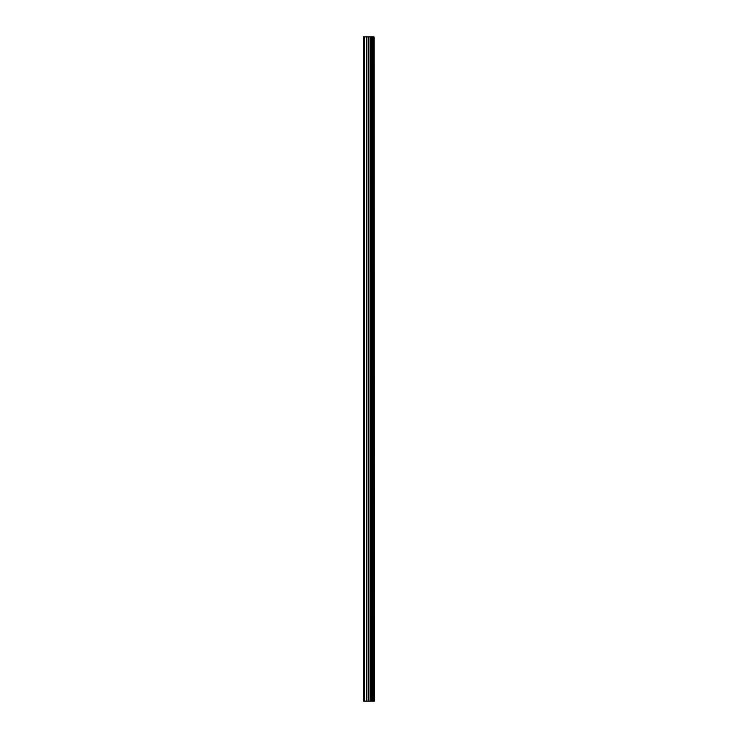 <?xml version="1.0" encoding="UTF-8"?>
<svg xmlns="http://www.w3.org/2000/svg" width="738" height="738" viewBox="0 0 738 738"><rect width="100%" height="100%" fill="white"/><g stroke="black" fill="none" stroke-linecap="round" stroke-linejoin="round"><path stroke-width="1.11" d="M374.083 36.9L374.452 701.1L374.083 36.9L363.548 36.9L363.548 701.1L364.304 701.1L364.304 36.9M364.304 701.1L374.083 701.1M374.028 701.1L374.028 36.9M373.096 701.1L373.096 36.9M373.031 701.1L373.031 36.9M370.863 701.1L370.863 36.9M370.753 701.1L370.753 36.9M372.958 701.1L372.958 36.9M372.782 701.1L372.782 36.9M372.081 701.1L372.081 36.9M371.906 701.1L371.906 36.9M371.832 701.1L371.832 36.9M371.767 701.1L371.767 36.9M370.393 701.1L370.393 36.9M370.042 701.1L370.042 36.9M368.649 701.1L368.649 36.9M368.299 701.1L368.299 36.9M366.804 701.1L366.804 36.9M366.454 701.1L366.454 36.9"/></g></svg>

